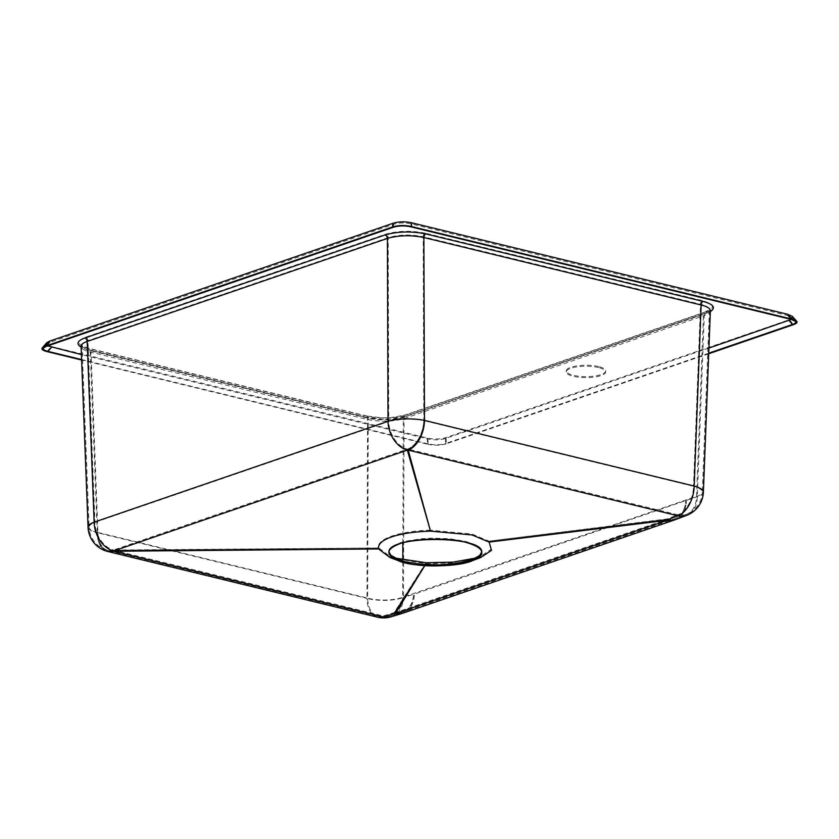 <?xml version="1.0" encoding="UTF-8"?>
<svg xmlns="http://www.w3.org/2000/svg" width="839" height="839" viewBox="0 0 839 839"><rect width="100%" height="100%" fill="white"/><g stroke="black" fill="none" stroke-linecap="round" stroke-linejoin="round"><path stroke-width="0.63" stroke-dasharray="4.2 3.15" d="M792.289 316.334C793.285 317.541 792.278 318.663 789.279 319.732L446.033 437.549C440.244 439.29 433.983 439.447 427.25 438.01L51.336 346.517C47.162 345.448 45.61 344.2 46.701 342.763M598.637 366.57A19.685 5.695 180 0 0 577.651 365.762A19.685 5.695 180 0 0 566.262 370.922A19.685 5.695 180 0 0 585.947 376.617A19.685 5.695 180 0 0 605.643 370.922A19.685 5.695 180 0 0 598.637 366.57M47.718 345.888L47.152 343.812L49.983 342.26L393.617 224.307C399.018 222.681 404.859 222.534 411.141 223.877L787.527 315.485L791.838 317.383L791.345 319.439M708.934 348.038L445.394 438.493C439.982 440.118 434.141 440.265 427.859 438.933L81.404 354.603M598.637 367.566A19.685 5.695 180 0 0 577.651 366.758A19.685 5.695 180 0 0 566.262 371.918A19.685 5.695 180 0 0 585.947 377.602A19.685 5.695 180 0 0 605.643 371.918A19.685 5.695 180 0 0 598.637 367.566M708.714 353.743L446.411 443.768L446.033 437.549M708.735 353.188L445.687 443.474L445.394 438.493M427.859 438.933L428.163 443.915C434.445 445.247 440.286 445.1 445.687 443.474M428.163 443.915L81.593 359.564M427.25 438.01L427.628 444.24L81.614 360.025M427.628 444.24C434.361 445.666 440.622 445.519 446.411 443.768M424.733 565.622L425.929 563.787L424.828 565.633M389.925 557.495L425.929 563.787L457.58 562.707L480.789 557.495M703.386 492.136A25.904 7.404 2.2 0 1 697.303 496.604L414.372 594.127A25.904 18.982 -108.8 0 1 402.909 613.173M391.226 616.77A25.904 19.161 -107 0 0 403.454 597.462L414.372 594.127A25.904 19.161 -107 0 1 402.542 613.299M675.405 519.645A25.904 18.951 -109.1 0 0 686.375 500.768A25.904 18.762 -110.8 0 1 675.762 519.509M107.465 551.401A25.904 15.972 103.7 0 1 97.272 532.702A25.904 15.773 105.3 0 0 107.13 551.317A25.904 15.773 105.3 0 1 97.272 532.702A25.904 7.561 -2.2 0 1 88.064 527.332M710.329 311.626L406.433 416.28C393.764 419.846 380.14 420.182 365.563 417.298L88.305 349.811A3.104 1.919 103.7 0 1 89.039 349.769L81.089 346.35C81.341 348.615 84.414 350.503 90.297 352.023L367.566 419.5C380.581 422.038 392.746 421.734 404.052 418.598L704.278 315.548L697.303 496.604A25.904 18.762 -110.8 0 1 686.711 515.345M377.529 617.168A25.904 15.972 103.7 0 1 366.968 598.375L97.272 532.702L90.297 352.023A3.104 1.919 103.7 0 0 89.06 349.769L366.297 417.245A3.104 1.919 103.7 0 0 365.563 417.298M705.62 313.283A3.104 2.276 -108.9 0 0 704.278 315.548C708.2 314.153 710.224 312.569 710.371 310.787L705.641 313.272A3.104 2.276 -108.9 0 1 706.658 313.23M489.116 541.103L666.974 518.963L677.912 514.8L408.173 449.138L430.512 530.217L471.906 534.013L488.896 541.134L667.351 519.257A24.866 7.74 -97.1 0 1 666.974 518.963A24.866 18.018 -110.8 0 0 675.395 518.544L675.395 518.544A24.866 18.018 -110.8 0 0 685.578 500.547A24.866 18.196 -109.1 0 1 674.692 518.796L674.692 518.796A24.866 18.196 -109.1 0 1 667.351 519.257L395.295 612.638L425.971 562.728M430.491 530.143L407.355 449.159L113.496 550.017L378.829 547.961L390.114 556.456L394.833 558.029M430.512 530.217C400.203 530.751 375.484 539.236 378.829 547.961M475.881 558.04L480.537 556.477L491.392 549.115L488.896 541.134M378.588 547.961L113.559 550.258L383.245 615.941L394.173 612.596L425.939 562.791M389.002 552.01L389.265 550.017L391.142 547.458L399.878 542.875L406.401 541.04L422.457 538.638L431.414 538.156L449.389 538.732L465.226 541.26L476.531 545.34L479.908 547.783L481.712 552.01M425.216 233.169C411.162 230.379 398.022 230.704 385.804 234.144L85.557 337.205C75.919 341.263 77.052 345.06 88.934 348.594L366.234 416.081C380.298 418.871 393.428 418.546 405.646 415.106L705.903 312.045C715.531 307.986 714.398 304.19 702.516 300.656L425.216 233.169A3.104 1.919 -76.3 0 0 423.213 236.745L700.523 304.242C706.333 305.7 709.28 307.546 709.364 309.78C709.238 311.5 707.287 313.031 703.522 314.363L403.265 417.423C392.411 420.433 380.728 420.727 368.237 418.294L90.937 350.796C85.274 349.339 82.327 347.524 82.086 345.353C82.096 343.581 84.036 342.029 87.927 340.676L388.184 237.615C399.039 234.521 410.722 234.238 423.213 236.745L423.81 420.601A24.866 15.333 103.7 0 1 408.173 449.138A24.866 23.597 164.3 0 1 407.355 449.159A24.866 15.165 -74.7 0 0 423.81 420.601L693.507 486.263A24.866 15.333 103.7 0 1 677.912 514.8A24.866 18.018 -110.8 0 0 686.344 514.38L686.344 514.38A24.866 24.866 0 0 0 702.348 492.094A24.866 7.111 2.2 0 1 696.517 496.384A24.866 18.018 -110.8 0 1 686.344 514.38L675.395 518.544A24.866 24.866 0 0 1 674.692 518.796L402.584 612.197A24.866 18.227 -108.8 0 1 395.295 612.638A24.866 23.628 32.2 0 1 394.173 612.596A24.866 18.395 -107 0 0 401.85 612.428L401.85 612.428A24.866 24.866 0 0 0 402.584 612.197A24.866 18.227 -108.8 0 0 413.585 593.907A24.866 18.395 -107 0 1 401.85 612.428L390.922 615.774A24.866 18.395 -107 0 1 383.245 615.941A24.866 15.333 103.7 0 1 377.812 616.172M705.903 312.045A3.104 2.276 71.1 0 0 704.886 312.087L709.406 309.581L702.348 492.094A24.866 7.111 2.2 0 0 693.507 486.263L700.523 304.242A3.104 1.919 -76.3 0 1 702.516 300.656M85.557 337.205A3.104 2.276 71.1 0 1 87.927 340.676L94.933 522.319A24.866 18.217 -108.9 0 0 113.496 550.017A24.866 15.144 105.3 0 1 107.402 550.321L107.402 550.321A24.866 24.866 0 0 0 108.063 550.489L108.063 550.489A24.866 15.333 103.7 0 0 113.559 550.258A24.866 2.16 89.5 0 1 113.496 550.017A24.866 15.144 105.3 0 1 107.402 550.321A24.866 15.144 105.3 0 1 97.943 532.45L90.937 350.796A3.104 1.919 -76.3 0 0 89.689 348.552C84.278 346.832 81.729 345.699 82.044 345.144L89.102 527.291A24.866 7.257 -2.2 0 1 94.933 522.319L388.782 421.461L388.184 237.615A3.104 2.276 71.1 0 0 385.804 234.144M407.355 449.159A24.866 15.165 -74.7 0 0 423.81 420.601A24.866 6.303 -0.2 0 0 388.782 421.461A24.866 18.206 -109 0 0 407.355 449.159M107.402 550.321L107.402 550.321A24.866 15.144 105.3 0 1 97.943 532.45A24.866 7.257 -2.2 0 1 89.102 527.291A24.866 24.866 0 0 0 107.402 550.321L107.402 550.321M108.063 550.489A24.866 15.333 103.7 0 1 97.943 532.45L367.639 598.113A24.866 15.333 103.7 0 0 377.781 616.162L108.063 550.489M405.646 415.106A3.104 2.276 71.1 0 0 404.629 415.137L704.886 312.087A3.104 2.276 71.1 0 0 703.522 314.363L696.517 496.384L402.668 597.253A24.866 18.395 -107 0 1 390.922 615.774A24.866 24.866 0 0 1 377.875 616.183M88.305 349.811L81.121 347.189M789.279 319.732L793.663 324.578M46.953 351.583L51.336 346.517M411.141 223.877L410.848 226.834M791.03 319.365L787.527 315.485M49.983 342.26L46.481 346.318M393.323 227.264L393.617 224.307M405.394 416.322A3.104 2.276 -108.9 0 0 404.052 418.598L403.454 597.462A25.904 8.4 0.2 0 1 366.968 598.375L367.566 419.5A3.104 1.919 103.7 0 0 366.328 417.256M367 416.05A3.104 1.919 -76.3 0 1 368.237 418.294L367.639 598.113A24.866 8.065 0.2 0 0 402.668 597.253L402.793 559.991M402.846 542.938L403.265 417.423A3.104 2.276 71.1 0 1 404.608 415.148L390.534 417.633L381.797 417.822L366.968 416.039A3.104 1.919 -76.3 0 0 366.234 416.081M705.641 313.272L405.426 416.312A3.104 2.276 -108.9 0 1 406.433 416.28M366.968 416.039L89.668 348.542A3.104 1.919 -76.3 0 0 88.934 348.594M47.152 343.812L43.649 347.87M791.838 317.383L795.341 321.264M398.368 559.603L390.114 556.446M472.305 559.613L480.537 556.477M605.643 371.918L605.643 370.922M566.262 371.918L566.262 370.922M481.743 552.502L481.743 551.506M388.971 552.502L388.971 551.517M405.426 416.312L390.764 418.913L381.703 419.101L366.297 417.245"/><path stroke-width="1.26" d="M465.393 542.193C484.355 547.741 486.735 553.887 472.525 560.641C457.685 567.615 412.18 567.521 398.189 560.641C385.342 554.705 385.846 549.094 399.689 543.819C412.956 538.334 449.085 537.442 465.393 542.193M405.478 562.759C433.291 570.247 483.684 563.441 481.743 552.502C484.606 535.209 386.108 535.209 388.971 552.502C389.244 556.614 394.739 560.033 405.478 562.759L405.478 561.763L398.011 559.466M49.732 341.095L45.348 346.161L42.317 347.828L46.701 342.763L49.732 341.095L392.977 223.279C398.766 221.538 405.027 221.381 411.75 222.807L787.674 314.3L792.289 316.334L796.672 321.19L792.047 319.156L787.674 314.3M81.404 354.603L47.718 345.888M791.345 319.439L708.934 348.038M796.672 321.19C797.658 322.386 796.662 323.518 793.663 324.578L708.714 353.743M411.75 222.807L411.383 226.509L792.047 319.156M789.027 320.55L792.53 324.431C795.33 323.435 796.263 322.375 795.341 321.264L791.03 319.365L410.848 226.834C404.566 225.492 398.724 225.639 393.323 227.264L46.481 346.318L43.649 347.87C42.642 349.213 44.079 350.377 47.98 351.384L51.483 347.325M792.53 324.431L708.735 353.188M81.593 359.564L47.98 351.384M411.383 226.509C404.65 225.072 398.389 225.23 392.6 226.97L392.977 223.279M45.348 346.161L392.6 226.97M42.317 347.828C41.237 349.265 42.779 350.513 46.953 351.583L81.614 360.025M402.542 613.299A25.904 19.161 -107 0 1 402.154 613.424A25.904 19.161 -107 0 1 394.162 613.592L424.733 565.622M398.189 560.641L389.925 557.495L378.578 548.947L113.548 551.254A25.904 15.972 103.7 0 1 107.812 551.496A25.904 25.904 0 0 1 107.13 551.317L107.13 551.317A25.904 25.904 0 0 1 88.064 527.332A25.904 7.561 -2.2 0 1 94.146 522.162A25.904 18.972 -108.9 0 0 113.475 551.003A25.904 15.773 105.3 0 1 107.13 551.317L107.13 551.317A25.904 15.773 105.3 0 0 113.475 551.013L378.578 548.947C376.753 539.519 398.011 532.22 430.491 531.129L407.334 450.144A25.904 15.805 -74.7 0 0 424.482 420.391A25.904 15.972 103.7 0 1 408.194 450.124A25.904 24.572 164.3 0 1 407.334 450.144L113.475 551.013A25.904 2.244 89.5 0 0 113.548 551.254L383.234 616.938L394.162 613.592A25.904 24.614 32.2 0 0 395.316 613.634L667.383 520.253L489.137 542.099L666.995 519.949L677.922 515.786L408.194 450.124L430.491 531.129L472.063 534.946L489.147 542.099L491.518 550.342L480.789 557.495L472.525 560.641M424.828 565.633L395.316 613.634A25.904 18.982 -108.8 0 0 402.909 613.173L402.909 613.173A25.904 25.904 0 0 1 402.154 613.424L391.226 616.77A25.904 19.161 -107 0 1 383.234 616.938A25.904 15.972 103.7 0 1 377.529 617.168L377.529 617.168A25.904 25.904 0 0 0 391.226 616.77M667.383 520.253A25.904 8.065 -97.1 0 1 666.995 519.949A25.904 18.762 -110.8 0 0 675.762 519.509L675.762 519.509A25.904 25.904 0 0 1 675.038 519.771L675.038 519.771A25.904 18.951 -109.1 0 1 667.383 520.253M675.405 519.645A25.904 18.951 -109.1 0 1 675.038 519.771L402.909 613.173M377.529 617.168L107.812 551.496A25.904 15.972 103.7 0 1 107.465 551.401M81.121 347.189C76.013 343.917 77.24 340.854 84.802 338.002L385.017 234.951C397.686 231.386 411.309 231.05 425.887 233.934L703.155 301.421A3.104 1.919 103.7 0 0 701.152 305.008L694.178 486.064A25.904 7.404 2.2 0 1 703.386 492.136L710.371 310.776C710.276 308.448 707.204 306.518 701.152 305.008L423.884 237.521L424.482 420.391A25.904 15.805 -74.7 0 1 407.334 450.144L407.334 450.144A25.904 18.972 -109 0 1 387.996 421.293A25.904 6.565 -0.2 0 1 424.482 420.391L694.178 486.064A25.904 15.972 103.7 0 1 677.922 515.786A25.904 18.762 -110.8 0 0 686.711 515.345L675.762 519.509M425.887 233.934A3.104 1.919 103.7 0 0 423.884 237.521C410.869 234.899 398.703 235.203 387.398 238.423L87.172 341.473C83.124 342.878 81.089 344.504 81.089 346.35L88.064 527.332M394.833 558.029L425.971 562.728L452.955 562.151L475.881 558.04M399.123 559.886L390.796 555.24L389.002 552.01M481.712 552.01L479.583 555.554L472.305 559.613L456.72 563.409L439.353 564.867L421.377 564.29L405.478 561.763M703.155 301.421C713.664 304.347 716.055 307.745 710.329 311.626M84.802 338.002A3.104 2.276 -108.9 0 1 87.172 341.473L94.146 522.162L387.996 421.293L387.398 238.423A3.104 2.276 -108.9 0 0 385.017 234.951M402.793 559.991L402.846 542.938M686.711 515.345A25.904 25.904 0 0 0 703.386 492.136"/></g></svg>
